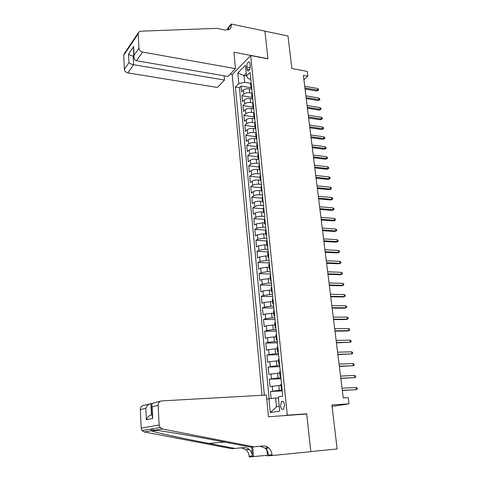<?xml version="1.0" encoding="UTF-8"?>
<svg xmlns="http://www.w3.org/2000/svg" width="481" height="481" viewBox="0 0 481 481"><rect width="100%" height="100%" fill="white"/><g stroke="black" fill="none" stroke-linecap="round" stroke-linejoin="round"><path stroke-width="0.72" d="M284.59 404.996C284.03 401.918 283.002 400.763 281.511 401.521L280.477 405.705C281.03 408.79 282.058 409.956 283.568 409.193L284.59 404.996M332.07 406.427L349.002 403.836L331.902 404.972L337.133 448.947L310.81 451.599L306.686 413.81L287.283 415.199L250.661 55.531L232.203 74.603L262.043 395.286M250.661 55.531L267.935 58.814L264.917 31.151L287.987 35.991L291.859 68.524L307.275 71.392L307.876 76.166L303.373 75.349L343.248 397.925L348.22 397.625L349.002 403.836M251.822 89.256L249.23 88.823C246.801 88.564 244.859 88.997 243.41 90.133L241.6 91.889L241.041 86.087L251.034 87.752M251.761 93.08L249.621 92.731C247.186 92.472 245.244 92.905 243.795 94.035L241.973 95.773L252.026 97.378M241.973 95.773L242.538 101.623L244.366 99.904C245.821 98.791 247.763 98.364 250.204 98.611L252.808 99.026M253.8 108.88L251.19 108.484C248.743 108.243 246.783 108.67 245.322 109.758L243.482 111.442L242.911 105.537L253 107.083M254.804 118.813L252.182 118.434C249.723 118.212 247.763 118.633 246.29 119.697L244.438 121.338L243.861 115.392L253.986 116.865M255.754 128.83L253.186 128.475C250.721 128.265 248.743 128.68 247.264 129.72L245.4 131.319L244.823 125.325L254.978 126.731M256.505 138.901L254.196 138.6C251.719 138.402 249.735 138.811 248.244 139.827L246.368 141.39L245.785 135.335L255.976 136.682M257.359 149.074L255.213 148.809C252.729 148.623 250.733 149.026 249.236 150.018L247.348 151.539L246.759 145.436L256.986 146.711M258.285 159.343L256.241 159.109C253.746 158.934 251.743 159.331 250.234 160.299L248.334 161.778L247.739 155.628L258.002 156.83M259.283 169.709L257.275 169.492C254.774 169.336 252.759 169.727 251.244 170.665L249.326 172.108L248.731 165.897L259.031 167.033M260.347 180.171L258.321 179.972C255.808 179.828 253.788 180.207 252.26 181.121L250.33 182.521L249.729 176.262L260.065 177.321M261.417 190.729L259.379 190.536C256.854 190.41 254.822 190.783 253.283 191.672L251.347 193.025L250.739 186.712L261.111 187.698M262.488 201.371L260.443 201.196C257.906 201.082 255.868 201.455 254.323 202.309L252.369 203.619L251.755 197.252L262.163 198.166M263.564 212.109L261.514 211.947C258.97 211.85 256.92 212.211 255.363 213.041L253.397 214.31L252.778 207.888L263.227 208.724M264.658 222.944L262.596 222.799L256.415 223.869L254.437 225.09L253.812 218.614L264.297 219.366M265.752 233.868L263.69 233.742L257.479 234.794L255.483 235.967L254.852 229.431L265.554 230.122M266.865 244.895L264.79 244.781L258.55 245.815L256.541 246.939L255.904 240.344L267.123 240.981M267.983 256.018L265.903 255.922L259.632 256.932L257.612 258.008L256.968 251.359L268.23 251.906M269.113 267.238L267.021 267.159L260.72 268.151L258.688 269.18L258.038 262.464L269.336 262.927M270.25 278.565L261.82 279.467L259.77 280.447L259.121 273.671L270.46 274.044M271.398 289.989L262.933 290.885L260.864 291.817L260.209 284.98L271.591 285.257M272.559 301.521L264.051 302.411L261.971 303.289L261.309 296.392L272.733 296.573M273.731 313.155L265.181 314.039L263.089 314.863L262.416 307.906L273.881 307.99M274.91 324.891L266.324 325.775L264.213 326.545L263.54 319.522L275.048 319.516M276.106 336.742L267.478 337.62L265.35 338.329L264.67 331.247L276.22 331.138M277.309 348.701L268.638 349.573L266.498 350.228L265.807 343.079L277.399 342.869M278.523 360.768L269.811 361.634L267.652 362.235L266.961 355.02L278.595 354.707M279.744 372.955L268.825 374.35L268.121 367.069L279.798 366.654M280.982 385.251L270.003 386.58L269.294 379.232L281.018 378.709M246.789 66.979L247.006 69.144C247.198 70.575 247.685 71.164 248.473 70.911C249.681 70.004 250.264 68.332 250.216 65.903L249.994 63.726C249.801 62.314 249.314 61.73 248.539 61.977C247.324 62.885 246.741 64.55 246.789 66.979L250.162 67.593M287.283 415.199L284.686 415.59M266.787 399.182L268.957 398.767L270.28 412.59L279.72 411.075L278.319 396.957L282.768 396.097L250.126 72.433L246.5 76.034L248.304 78.728L250.805 79.161M246.494 75.962L243.993 75.523L244.655 82.311L238.847 83.634L235.419 87.043L264.364 395.154M238.847 83.634L237.83 73.004L245.43 65.236L246.5 76.034M282.173 390.163L279.311 390.313L278.812 385.359M280.928 377.825L278.072 377.952L277.585 373.04M279.695 365.608L276.852 365.704L276.371 360.84M278.475 353.499L275.643 353.571L275.162 348.749M277.26 341.504L274.441 341.552L273.966 336.772M276.064 329.617L273.256 329.635L272.781 324.903M274.879 317.839L272.078 317.833L271.609 313.143M273.701 306.163L270.911 306.138L270.448 301.491M272.535 294.6L269.757 294.552L269.294 289.947M271.374 283.141L268.608 283.068L268.151 278.499M270.232 271.777L267.472 271.687L267.021 267.159M269.095 260.522L266.348 260.407L265.903 255.922M267.971 249.362L265.229 249.224L264.79 244.781M266.853 238.305L264.129 238.143L263.69 233.742M265.752 227.345L263.029 227.164L262.596 222.799M264.652 216.48L261.947 216.276L261.514 211.947M263.57 205.706L260.87 205.489L260.443 201.196M262.494 195.033L259.8 194.787L259.379 190.536M261.423 184.445L258.742 184.187L258.321 179.972M260.365 173.954L257.696 173.671L257.275 169.492M259.313 163.552L256.656 163.251L256.241 159.109M258.273 153.235L255.621 152.916L255.213 148.809M257.245 143.007L254.599 142.671L254.196 138.6M256.223 132.87L253.589 132.516L253.186 128.475M255.207 122.811L252.585 122.445L252.182 118.434M254.052 112.819L251.587 112.452L251.19 108.484M252.88 102.904L250.601 102.549L250.204 98.611M241.041 86.087L239.394 87.698L269.132 398.743M279.311 390.313L270.478 391.504L271.152 398.527M269.294 379.232L278.072 377.952M268.121 367.069L276.852 365.704M266.961 355.02L275.643 353.571M265.807 343.079L267.941 342.388L274.441 341.552M264.67 331.247L266.781 330.501L273.256 329.635M263.54 319.522L265.638 318.723L272.078 317.833M262.416 307.906L264.502 307.052L270.911 306.138M261.309 296.392L263.378 295.484L269.757 294.552M260.209 284.98L262.265 284.024L268.608 283.068M259.121 273.671L261.159 272.667L267.472 271.687M258.038 262.464L260.065 261.405L266.348 260.407M256.968 251.359L258.982 250.246L265.229 249.224M255.904 240.344L257.906 239.189L264.129 238.143M254.852 229.431L256.842 228.228L263.029 227.164M253.812 218.614L255.784 217.364C257.347 216.546 259.397 216.185 261.947 216.276M252.778 207.888L254.738 206.589C256.289 205.748 258.333 205.375 260.87 205.489M251.755 197.252L253.697 195.917C255.243 195.039 257.275 194.667 259.8 194.787M250.739 186.712L252.669 185.329C254.202 184.427 256.229 184.049 258.742 184.187M249.729 176.262L251.647 174.837C253.174 173.906 255.189 173.521 257.696 173.671M248.731 165.897L250.637 164.436C252.152 163.48 254.154 163.083 256.656 163.251M247.739 155.628L249.633 154.118C251.136 153.138 253.132 152.736 255.621 152.916M246.759 145.436L248.641 143.891C250.132 142.887 252.122 142.478 254.599 142.671M245.785 135.335L247.655 133.748C249.14 132.72 251.118 132.305 253.589 132.516M244.823 125.325L246.675 123.695C248.154 122.637 250.12 122.222 252.585 122.445M243.861 115.392L245.707 113.726C247.174 112.644 249.134 112.223 251.587 112.452M242.911 105.537L244.745 103.836C246.206 102.736 248.154 102.303 250.601 102.549M251.154 82.654L251.551 86.616L251.034 87.524L251.767 88.708M251.148 82.66L250.679 83.977M252.765 98.617L252.032 97.469L252.555 96.579L252.152 92.586L251.671 93.879M253.776 108.616L253.042 107.491L253.571 106.626L253.162 102.597L252.675 103.86M254.792 118.699L254.058 117.604L254.593 116.757L254.178 112.698L253.691 113.925M255.213 122.877L254.714 124.08M255.82 128.866L255.086 127.802L255.627 126.978L255.207 122.883M256.854 139.117L256.12 138.089L256.668 137.283L256.247 133.153L255.742 134.325M257.293 143.512L256.782 144.655M257.894 149.465L257.167 148.467L257.714 147.685M258.946 159.896L258.219 158.934L258.772 158.177L258.345 153.974L257.828 155.074M260.011 170.424L259.277 169.492L259.842 168.759L259.409 164.514L258.886 165.584M261.081 181.042L260.353 180.147L260.918 179.431L260.48 175.156L259.95 176.19M262.157 191.751L261.43 190.891L262.001 190.205L261.562 185.888L261.027 186.887M263.251 202.555L262.524 201.737L263.101 201.07L262.656 196.711L262.115 197.679M264.352 213.456L263.624 212.674L264.201 212.037L263.756 207.636L263.209 208.568M265.458 224.459L264.73 223.707L265.314 223.094L264.869 218.657L264.316 219.552M266.576 235.552L265.855 234.842L266.444 234.253L265.987 229.78L265.428 230.633M267.707 246.753L266.985 246.08L267.58 245.514L267.123 241.005L266.552 241.817M268.849 258.05L268.121 257.419L268.729 256.878L268.266 252.327L267.689 253.102M269.997 269.45L269.276 268.861L269.883 268.35L269.414 263.75L268.837 264.49M271.158 280.952L270.436 280.405L271.056 279.924L270.581 275.282L269.991 275.98M272.33 292.568L271.609 292.057L272.222 291.606L271.753 286.923L271.158 287.572M273.509 304.281L272.793 303.818L273.418 303.397L272.937 298.671L272.336 299.278M274.705 316.107L273.984 315.686L274.621 315.295L274.134 310.522L273.521 311.093M275.908 328.048L275.192 327.669L275.823 327.308L275.336 322.486L274.723 323.01M276.563 334.566L275.932 335.047M277.122 340.091L276.407 339.76L277.056 339.43L276.557 334.566M277.796 346.759L277.152 347.192M278.349 352.254L277.633 351.966L278.289 351.665L277.79 346.759M279.587 364.526L278.872 364.291L279.533 364.021L279.028 359.067L278.385 359.451M280.291 371.488L279.635 371.825M280.838 376.918L280.128 376.731L280.79 376.491L280.279 371.488M281.553 384.03L280.892 384.325M282.094 389.43L281.391 389.285L282.064 389.081M250.691 83.339L244.655 82.311M303.896 79.605L307.876 76.166M246.23 73.286L243.993 75.523L237.83 73.004M278.409 397.883L275.625 398.046L276.491 406.848L279.257 406.379M239.394 87.698L235.419 87.043M270.478 391.504L282.245 390.873M268.957 398.767L275.625 398.046M270.28 412.59L276.491 406.848M306.686 413.81L304.022 414.195M305.062 89.021L316.72 91.035L317.755 90.187L304.93 87.969M317.532 88.486L318.488 89.25L318.614 90.194L317.755 90.187L317.532 88.486L304.72 86.249M318.614 90.194L316.72 91.035M235.48 68.645L142.568 52.068L136.43 60.726L227.958 76.461L235.48 68.645L233.922 52.213L267.917 58.67L264.911 31.109L231.253 24.05L227.681 28.211L227.844 29.954M224.104 75.8L224.489 80.074L217.376 87.464L127.814 72.884C125.812 72.366 124.669 71.164 124.381 69.264L128.938 62.704L128.517 54.112L133.652 46.555L134.097 55.267L138.967 48.25L138.191 33.766L138.871 31.896L140.614 31.193L216.973 28.343L225 29.984L229.239 29.353C230.772 28.307 231.463 26.714 231.307 24.585L231.253 24.05M124.381 69.264L123.731 55.351L124.393 53.541L138.372 32.642M232.317 74.483L230.219 74.116M224.489 80.074L133.598 64.719L127.814 72.884M138.967 48.25C139.286 50.228 140.482 51.503 142.568 52.068M228.457 29.756L228.601 27.73L231.307 24.585M133.934 56.229L133.159 56.097L133.598 64.719C131.499 64.286 129.948 63.612 128.938 62.704M128.517 54.112C129.521 54.99 131.066 55.652 133.159 56.097L133.874 55.062M133.652 46.555L133.562 48.936M134.097 55.267L133.946 56.463C134.013 58.916 134.842 60.341 136.43 60.726M152.435 403.541L150.848 403.637L151.425 415.055L152.303 414.869M253.914 446.825L263.155 445.965C265.199 445.809 267.057 446.458 268.729 447.919C270.635 449.681 271.741 451.972 272.054 454.804L272.126 455.555L310.822 451.665L306.71 414.003L268.446 416.756L266.39 395.039L161.772 400.901C159.427 401.286 158.207 402.783 158.105 405.387L159.157 424.982L160.065 427.507L162.374 428.98L253.914 446.825L250.487 447.114L223.617 441.895C197.685 436.802 164.538 431.138 154.948 430.188C151.521 429.491 150.258 429.695 151.154 430.808L151.467 430.916C156.692 432.786 184.025 438.708 208.838 443.428L234.92 448.43L243.861 447.601C245.839 447.45 247.631 448.07 249.242 449.458C251.064 451.142 252.116 453.33 252.399 456.03L249.164 456.235L249.224 456.95L267.388 455.303M234.92 448.43L231.794 448.695L144.228 431.944L142.033 430.555L141.186 428.174L159.157 424.982M158.105 405.387L152.134 406.812L152.736 418.482L146.398 419.757L145.839 408.321L140.314 409.644L141.186 428.174M272.126 455.555L267.436 455.844L266.57 446.524M251.611 447.017L252.399 456.03M252.663 446.933L253.523 456.691M140.314 409.644C140.428 407.179 141.606 405.76 143.849 405.387L149.489 403.974M241.276 447.841L246.031 449.711C247.847 451.382 248.887 453.553 249.164 456.235M260.299 446.23L265.217 448.196C267.099 449.939 268.2 452.218 268.506 455.026L272.054 454.804M152.134 406.812L151.846 405.88C151.677 403.998 152.489 402.964 154.281 402.771L160.468 401.226M152.736 418.482L152.393 416.6M146.398 419.757C147.384 417.063 149.062 415.5 151.425 415.055M145.839 408.321C146.819 405.621 148.485 404.058 150.848 403.637M306.247 98.605L317.941 100.535L318.981 99.711L306.12 97.571M318.759 97.992L319.721 98.749L319.841 99.699L318.981 99.711L318.759 97.992L305.904 95.839M319.841 99.699L317.941 100.535M307.437 108.261L319.168 110.119L320.22 109.307L307.317 107.257M319.997 107.576L320.959 108.321L321.08 109.283L320.22 109.307L319.997 107.576L307.1 105.507M321.08 109.283L319.168 110.119M308.64 117.995L320.412 119.775L321.464 118.981L308.519 117.021M321.242 117.238L322.204 117.977L322.33 118.945L321.464 118.981L321.242 117.238L308.303 115.254M322.33 118.945L320.412 119.775M309.854 127.814L321.663 129.515L322.727 128.74L309.74 126.864M322.498 126.978L323.466 127.712L323.593 128.686L322.727 128.74L322.498 126.978L309.517 125.084M323.593 128.686L321.663 129.515M311.081 137.716L322.925 139.334L323.996 138.576L310.966 136.79M323.761 136.802L324.735 137.524L324.861 138.51L323.996 138.576L323.761 136.802L310.744 134.999M324.861 138.51L322.925 139.334M312.313 147.697L324.194 149.23L325.27 148.497L312.205 146.801M325.042 146.705L326.016 147.42L326.142 148.413L325.27 148.497L325.042 146.705L311.977 144.991M326.142 148.413L324.194 149.23M313.558 157.768L325.481 159.211L326.563 158.496L313.45 156.896M326.328 156.692L327.302 157.395L327.435 158.399L326.563 158.496L326.328 156.692L313.227 155.068M327.435 158.399L325.481 159.211M314.815 167.917L326.773 169.282L327.862 168.578L314.706 167.075M327.627 166.763L328.607 167.454L328.733 168.464L327.862 168.578L327.627 166.763L314.484 165.236M328.733 168.464L326.773 169.282M316.077 178.156L328.078 179.431L329.172 178.752L315.975 177.339M328.938 176.912L329.918 177.597L330.05 178.619L329.172 178.752L328.938 176.912L315.746 175.487M330.05 178.619L328.078 179.431M317.352 188.48L329.389 189.664L330.495 189.009L317.256 187.692M330.261 187.151L331.241 187.83L331.373 188.859L330.495 189.009L330.261 187.151L317.027 185.822M331.373 188.859L329.389 189.664M318.644 198.887L330.718 199.988L331.83 199.35L318.548 198.136M331.589 197.481L332.575 198.148L332.708 199.182L331.83 199.35L331.589 197.481L318.314 196.248M332.708 199.182L330.718 199.988M319.937 209.391L332.052 210.395L333.177 209.776L319.853 208.67M332.93 207.894L333.922 208.55L334.054 209.596L333.177 209.776L332.93 207.894L319.612 206.764M334.054 209.596L332.052 210.395M321.248 219.985L333.405 220.893L334.535 220.298L321.164 219.288M334.289 218.398L335.275 219.041L335.413 220.1L334.535 220.298L334.289 218.398L320.923 217.37M335.413 220.1L333.405 220.893M322.571 230.664L334.764 231.481L335.9 230.91L322.486 230.002M335.654 228.992L336.646 229.629L336.784 230.688L335.9 230.91L335.654 228.992L322.246 228.072M336.784 230.688L334.764 231.481M323.899 241.444L336.135 242.159L337.283 241.606L323.821 240.813M337.031 239.676L338.029 240.302L338.167 241.372L337.283 241.606L337.031 239.676L323.581 238.859M338.167 241.372L336.135 242.159M325.246 252.315L337.518 252.934L338.672 252.405L325.174 251.713M338.42 250.451L339.418 251.064L339.562 252.146L338.672 252.405L338.42 250.451L324.928 249.747M339.562 252.146L337.518 252.934M326.599 263.275L338.913 263.798L340.079 263.293L326.533 262.716M339.827 261.321L340.825 261.929L340.963 263.017L340.079 263.293L339.827 261.321L326.286 260.726M340.963 263.017L338.913 263.798M327.97 274.338L340.326 274.759L341.492 274.272L327.904 273.809M341.239 272.288L342.238 272.883L342.382 273.984L341.492 274.272L341.239 272.288L327.657 271.807M342.382 273.984L340.326 274.759M329.347 285.498L341.744 285.81L342.923 285.353L329.287 285.005M342.664 283.351L343.668 283.928L343.813 285.041L342.923 285.353L342.664 283.351L329.034 282.984M343.813 285.041L341.744 285.81M330.742 296.759L343.175 296.963L344.366 296.53L330.681 296.296M344.101 294.51L345.111 295.075L345.256 296.2L344.366 296.53L344.101 294.51L330.429 294.258M332.143 308.117L344.624 308.213L345.821 307.804L332.088 307.69M345.556 305.766L346.567 306.325L346.711 307.455L345.821 307.804L345.556 305.766L331.836 305.633M333.561 319.576L346.079 319.564L347.288 319.18L333.513 319.192M347.023 317.123L348.034 317.67L348.178 318.807L347.288 319.18L347.023 317.123L333.255 317.111M334.992 331.138L347.553 331.018L348.767 330.657L334.944 330.79M348.497 328.583L349.513 329.118L349.663 330.267L348.767 330.657L348.497 328.583L334.686 328.697M336.429 342.809L350.258 342.238L336.393 342.496M349.988 340.145L351.01 340.668L351.16 341.829L350.258 342.238L349.988 340.145L336.129 340.38M337.884 354.581L351.767 353.926L337.854 354.311M351.497 351.815L352.513 352.32L352.663 353.487L351.767 353.926L351.497 351.815L337.59 352.176M339.358 366.468L353.288 365.716L339.327 366.227M353.012 363.582L354.034 364.075L354.19 365.259L353.288 365.716L353.012 363.582L339.063 364.075M340.837 378.457L354.822 377.615L340.813 378.258M354.545 375.463L355.567 375.944L355.724 377.134L354.822 377.615L354.545 375.463L340.548 376.088M342.334 390.554L356.373 389.616L342.316 390.404M356.09 387.452L357.118 387.914L357.275 389.117L356.373 389.616L356.09 387.452L342.045 388.209M249.621 92.731L249.23 88.823M243.795 94.035L243.41 90.133M272.673 391.047L272.192 386.099M271.47 378.709L270.995 373.809M270.28 366.492L269.811 361.634M269.107 354.383L268.638 349.573M267.941 342.388L267.478 337.62M266.781 330.501L266.324 325.775M265.638 318.723L265.181 314.039M264.502 307.052L264.051 302.411M263.378 295.484L262.933 290.885M262.265 284.024L261.82 279.467M261.159 272.667L260.72 268.151M260.065 261.405L259.632 256.932M258.982 250.246L258.55 245.815M257.906 239.189L257.479 234.794M256.842 228.228L256.415 223.869M255.784 217.364L255.363 213.041M254.738 206.589L254.323 202.309M253.697 195.917L253.283 191.672M252.669 185.329L252.26 181.121M251.647 174.837L251.244 170.665M250.637 164.436L250.234 160.299M249.633 154.118L249.236 150.018M248.641 143.891L248.244 139.827M247.655 133.748L247.264 129.72M246.675 123.695L246.29 119.697M245.707 113.726L245.322 109.758M244.745 103.836L244.366 99.904M257.708 147.691L257.287 143.518M282.058 389.087L281.547 384.03M249.573 69.607L247.006 69.144M138.191 33.766L123.731 55.351M162.374 428.98L154.948 430.188M151.154 430.808L144.228 431.944M208.838 443.428L224.471 442.057M282.99 401.431L281.511 401.521M251.034 87.524L250.637 83.574M252.032 97.469L251.635 93.482M253.042 107.491L252.639 103.475M254.058 117.604L253.649 113.552M255.086 127.802L254.671 123.713M256.12 138.089L255.706 133.965M257.167 148.467L256.746 144.306M258.219 158.934L257.792 154.738M259.277 169.492L258.85 165.26M260.353 180.147L259.92 175.878M261.43 190.891L260.997 186.586M262.524 201.737L262.085 197.384M263.624 212.674L263.179 208.285M264.73 223.707L264.285 219.282M265.855 234.842L265.404 230.375M266.985 246.08L266.528 241.576M268.121 257.419L267.664 252.868M269.276 268.861L268.813 264.273M270.436 280.405L269.967 275.775M271.609 292.057L271.14 287.385M272.793 303.818L272.318 299.104M273.984 315.686L273.509 310.924M275.192 327.669L274.705 322.865M276.407 339.76L275.92 334.908M277.633 351.966L277.14 347.072M278.872 364.291L278.379 359.349M280.128 376.731L279.623 371.741M281.391 389.285L280.88 384.247M249.405 62.133L248.539 61.977M133.946 56.463L133.502 47.751M151.467 430.916L157.311 430.471M265.217 448.196L268.729 447.919M249.242 449.458L246.031 449.711M160.065 427.507L142.033 430.555M152.441 417.526L151.846 405.88"/></g></svg>
